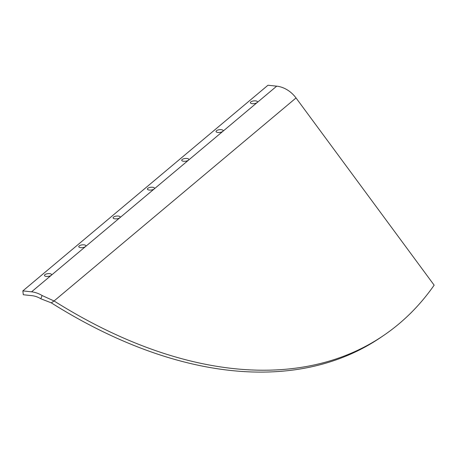 <?xml version="1.0" encoding="UTF-8"?>
<svg xmlns="http://www.w3.org/2000/svg" width="457" height="457" viewBox="0 0 457 457"><rect width="100%" height="100%" fill="white"/><g stroke="black" fill="none" stroke-linecap="round" stroke-linejoin="round"><path stroke-width="0.69" d="M257.057 102.614A3.576 1.382 173.2 0 1 253.138 103.716A3.576 1.382 173.2 0 1 250.367 102.699A3.576 1.382 173.2 0 1 250.779 101.945A3.576 1.382 173.2 0 1 254.698 100.843A3.576 1.382 173.2 0 1 257.468 101.854A3.576 1.382 173.2 0 1 257.057 102.614M222.736 131.405A3.576 1.382 173.2 0 1 218.817 132.507A3.576 1.382 173.2 0 1 216.047 131.496A3.576 1.382 173.2 0 1 216.458 130.736A3.576 1.382 173.2 0 1 220.377 129.634A3.576 1.382 173.2 0 1 223.147 130.645A3.576 1.382 173.2 0 1 222.736 131.405M188.415 160.201A3.576 1.382 173.2 0 1 184.497 161.304A3.576 1.382 173.2 0 1 181.726 160.287A3.576 1.382 173.2 0 1 182.137 159.527A3.576 1.382 173.2 0 1 186.056 158.425A3.576 1.382 173.2 0 1 188.827 159.442A3.576 1.382 173.2 0 1 188.415 160.201M154.1 188.992A3.576 1.382 173.2 0 1 150.182 190.095A3.576 1.382 173.2 0 1 147.405 189.078A3.576 1.382 173.2 0 1 147.817 188.324A3.576 1.382 173.2 0 1 151.735 187.221A3.576 1.382 173.2 0 1 154.512 188.233A3.576 1.382 173.2 0 1 154.1 188.992M119.78 217.783A3.576 1.382 173.2 0 1 115.861 218.886A3.576 1.382 173.2 0 1 113.09 217.875A3.576 1.382 173.2 0 1 113.502 217.115A3.576 1.382 173.2 0 1 117.42 216.012A3.576 1.382 173.2 0 1 120.191 217.029A3.576 1.382 173.2 0 1 119.78 217.783M85.459 246.58A3.576 1.382 173.2 0 1 81.54 247.683A3.576 1.382 173.2 0 1 78.77 246.666A3.576 1.382 173.2 0 1 79.181 245.906A3.576 1.382 173.2 0 1 83.1 244.803A3.576 1.382 173.2 0 1 85.87 245.82A3.576 1.382 173.2 0 1 85.459 246.58M51.138 275.371A3.576 1.382 173.2 0 1 47.22 276.474A3.576 1.382 173.2 0 1 44.449 275.457A3.576 1.382 173.2 0 1 44.86 274.703A3.576 1.382 173.2 0 1 48.779 273.6A3.576 1.382 173.2 0 1 51.55 274.611A3.576 1.382 173.2 0 1 51.138 275.371M31.567 291.829A25.244 20.034 50 0 1 42.113 295.53L40.816 298.769A21.033 16.692 50 0 0 32.024 295.679L23.307 294.748L22.85 290.898L267.985 85.23L276.702 86.162L31.567 291.829L22.85 290.898M42.113 295.53L54.063 300.969A513.154 311.268 -124.3 0 0 383.909 335.278A513.154 311.268 -124.3 0 0 434.15 285.168L296.033 97.958A25.244 20.034 -130 0 0 276.702 86.162M40.816 298.769L51.298 302.854L54.063 300.969L296.033 97.958M383.909 335.278L381.144 337.163A513.154 311.268 -124.3 0 1 51.298 302.854"/></g></svg>
